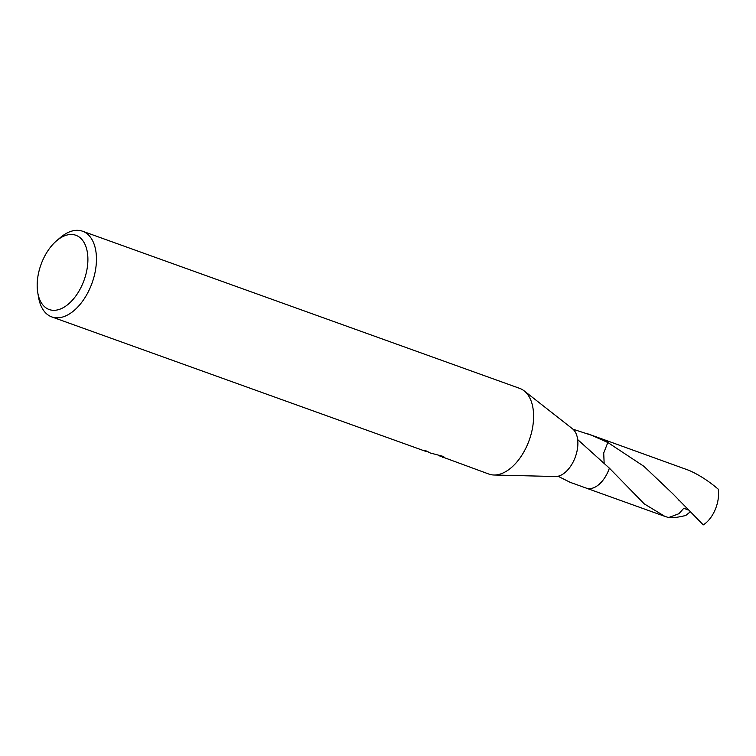 <?xml version="1.0" encoding="UTF-8"?>
<svg xmlns="http://www.w3.org/2000/svg" width="756" height="756" viewBox="0 0 756 756"><rect width="100%" height="100%" fill="white"/><g stroke="black" fill="none" stroke-linecap="round" stroke-linejoin="round"><path stroke-width="1.13" d="M56.511 240.852A39.454 22.916 109.8 0 1 77.358 235.9A39.454 22.916 109.8 0 1 83.113 282.725A39.454 22.916 109.8 0 1 47.713 308.902A39.454 22.916 109.8 0 1 37.8 292.903A39.454 22.916 109.8 0 1 56.511 240.852L60.234 237.667A45.53 26.441 109.8 0 1 82.593 231.232L519.741 388.395A45.53 26.441 109.8 0 1 521.442 389.132A45.53 26.441 109.8 0 1 524.173 390.871A45.53 26.441 109.8 0 1 529.219 440.19A45.53 26.441 109.8 0 1 493.923 475.004A45.53 26.441 109.8 0 1 488.934 474.088L439.312 455.821M426.138 450.869L425.911 451.426L423.039 450.321A45.53 26.441 -70.2 0 0 425.855 450.774L430.145 452.948L426.875 451.152M82.593 231.232A45.53 26.441 109.8 0 1 84.285 231.96A45.53 26.441 109.8 0 1 91.514 284.511A45.53 26.441 109.8 0 1 51.786 316.915A45.53 26.441 109.8 0 1 50.085 316.188A45.53 26.441 109.8 0 1 38.641 297.722L37.8 292.903M603.411 439.444A25.808 14.988 109.8 0 1 604.715 439.973A25.799 14.978 109.8 0 1 607.833 442.515L603.713 452.957L604.129 462.889M603.269 439.397A25.817 14.988 109.8 0 1 603.76 439.557A25.799 14.978 109.8 0 1 604.705 439.973A25.808 14.988 109.8 0 1 607.852 442.515L643.876 466.301L672.755 493.706L703.26 524.891A25.799 14.978 109.8 0 0 715.441 509.053A25.799 14.978 109.8 0 0 718.2 489.132C708.589 480.958 698.856 474.692 688.971 470.355L603.76 439.557A25.817 14.988 109.8 0 1 607.852 442.506M573.001 429.219L591.901 435.371L607.833 442.515M430.145 452.948L443.696 456.529L444.169 457.456L442.477 457.38M689.973 512.058L685.777 515.469C677.943 517.378 672.216 518.077 668.606 517.567L664.826 516.357L644.273 503.883L609.374 468.153L577.669 439.586A25.799 14.978 109.8 0 1 558.051 476.242L570.09 482.3L586.287 488.121A25.817 14.988 109.8 0 1 585.815 487.951M558.051 476.242A25.799 14.978 109.8 0 1 555.405 476.526L493.923 475.004M609.374 468.153A25.799 14.978 109.8 0 1 586.287 488.121A25.817 14.988 109.8 0 0 608.486 470.601A25.817 14.988 109.8 0 0 609.393 468.172A25.808 14.988 109.8 0 1 585.957 487.998M524.173 390.871L572.547 428.841A25.799 14.978 109.8 0 1 577.669 439.586M687.884 509.865L683.811 508.24L678.907 513.721L668.606 517.567M603.742 439.567L587.544 433.746M425.883 451.417L51.786 316.915M664.826 516.357L586.287 488.14M678.86 500.207L679.332 500.708"/></g></svg>
